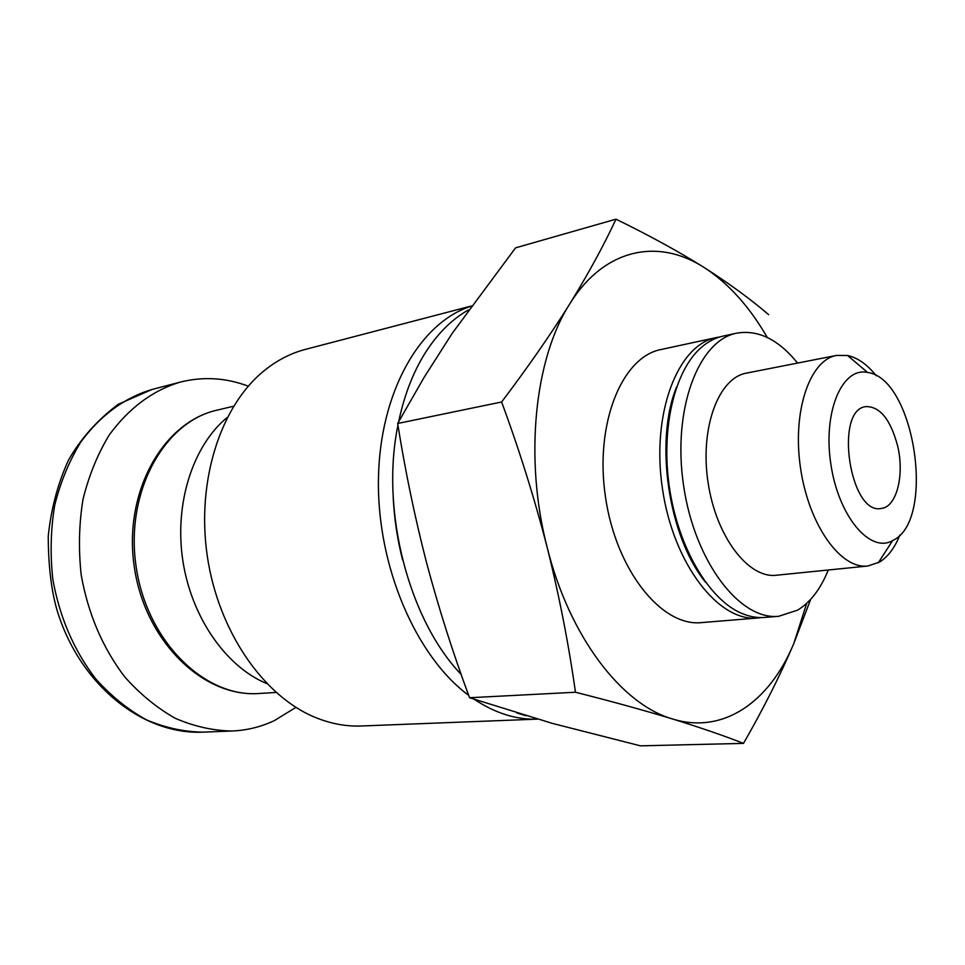 <?xml version="1.0" encoding="UTF-8"?>
<svg xmlns="http://www.w3.org/2000/svg" width="965" height="965" viewBox="0 0 965 965"><rect width="100%" height="100%" fill="white"/><g stroke="black" fill="none" stroke-linecap="round" stroke-linejoin="round"><path stroke-width="1.45" d="M501.619 401.995C519.339 449.98 534.538 498.507 547.215 547.565C559.338 596.261 568.747 644.487 575.466 692.243C612.16 701.531 644.524 710.445 672.533 718.973C700.132 727.526 723.786 735.656 743.508 743.388L640.434 745.836L552.282 723.364L469.557 697.731C453.152 653.607 438.834 608.662 426.614 562.872C414.841 517.409 405.204 470.944 397.677 423.478L423.949 377.653L452.187 333.371L515.575 247.848L615.984 219.164C603.813 245.339 588.385 273.65 569.664 304.084C550.557 334.638 527.867 367.279 501.619 401.995L397.677 423.478M525.973 715.74L516.806 712.966M461.173 674.451C408.69 619.699 380.282 510.28 397.954 425.191M398.654 421.693C404.757 393.032 414.54 368.678 428.014 348.642C439.787 331.369 453.273 318.474 468.471 309.922M402.598 559.905C397.266 539.037 394.13 517.843 393.165 496.324M471.27 306.026L305.398 349.39C290.658 353.238 276.822 360.415 263.903 370.922C220.575 406.072 196.136 481.173 207.33 556.383C218.452 631.605 263.65 696.368 315.302 717.429C330.718 723.726 346.037 726.585 361.272 725.994L537.481 719.13C516.432 719.89 495.359 713.28 474.261 699.311M468.688 695.343C415.951 656.55 376.905 566.057 378.449 478.869C379.812 391.597 420.257 322.238 471.125 306.231M266.461 683.473C225.786 666.501 191.191 617.021 182.747 560.026C174.279 503.042 193.024 445.637 227.016 417.604M295.929 707.369L274.458 720.553C261.105 726.874 246.968 730.372 232.07 731.012C213.084 730.686 194.206 726.464 175.413 718.37C157.054 708.057 140.154 694.209 124.702 676.839C102.676 647.877 88.189 613.957 81.217 575.092C78.406 549.423 78.985 524.248 82.954 499.581C88.804 475.769 97.549 454.262 109.202 435.034C128.9 408.099 152.603 390.451 180.298 382.092C203.241 376.374 225.907 377.737 248.27 386.169M743.508 743.388C763.387 708.744 780.118 675.548 793.688 643.812L810.697 599.301M575.466 692.243L469.557 697.731M768.647 314.674C750.722 299.259 729.226 283.541 704.148 267.51C678.684 251.563 649.288 235.448 615.984 219.164M893.481 540.159L892.613 540.641C869.972 553.645 838.344 516.203 830.817 463.888C822.831 411.633 842.228 366.628 867.656 372.478C914.374 378.292 936.014 519.11 893.481 540.159M897.643 445.999C904.675 475.13 896.606 507.204 881.238 508.459C849.707 515.467 833.917 409.027 866.124 406.591C880.14 406.579 890.647 419.715 897.643 445.999M899.875 535.044C894.724 547.891 887.909 556.914 879.404 562.125L867.837 566.009C840.756 569.507 808.815 525.081 800.576 468.363C792 411.705 809.659 359.921 836.583 355.409L847.56 355.494C857.632 357.713 867.197 364.456 876.232 375.735M867.837 566.009L776.379 575.236C748.321 578.783 715.885 536.407 708.008 482.102C699.782 427.845 718.515 377.882 746.403 373.129L836.583 355.409M828.26 570.001C820.745 588.819 810.516 602.196 797.585 610.145L778.707 616.285C739.974 620.604 694.679 561.859 683.606 485.721C672.098 409.655 698.383 340.283 736.693 333.166C758.188 329.511 778.478 339.475 797.56 363.069M778.707 616.285L764.75 617.431C757.006 618.058 749.093 616.611 741.024 613.065C708.72 599.036 678.262 547.444 669.469 487.82C660.579 428.207 674.74 369.993 701.579 347.195C708.274 341.453 715.427 337.774 723.014 336.122L736.693 333.166M705.499 582.172C668.419 536.673 654.282 441.367 676.549 387.062M761.276 617.576L757.839 617.998C718.828 622.316 673.425 564.211 662.473 488.857C651.073 413.563 677.659 344.782 716.235 337.593L719.661 336.99M757.839 617.998L701.495 622.606C661.809 626.936 616.153 570.556 605.525 497.301C594.428 424.118 621.75 356.929 660.977 349.535L716.235 337.593M806.728 603.294L793.688 643.812C769.672 701.567 723.545 734.751 672.533 718.973C621.858 704.607 569.422 636.924 547.215 547.565C524.055 458.749 534.538 358.703 569.664 304.084C604.295 247.981 658.371 237.897 704.148 267.51C728.322 283.179 749.371 306.496 767.284 337.473M276.087 692.46L259.03 693.497C204.954 697.828 146.945 641.544 136.174 566.938C124.823 492.415 163.99 421.717 217.004 410.161L233.614 406.205M232.07 731.012L202.783 732.158C183.845 731.844 165.027 727.719 146.306 719.781C128.043 709.673 111.228 696.091 95.885 679.058C74.028 650.675 59.673 617.419 52.822 579.302C50.084 554.127 50.711 529.423 54.703 505.202C60.578 481.825 69.335 460.679 80.976 441.765C100.65 415.252 124.304 397.833 151.939 389.498L180.298 382.092M259.03 693.497C203.193 697.671 145.088 641.315 134.34 567.203C123.122 493.175 162.337 422.393 217.004 410.161M202.783 732.158C141.65 734.787 79.178 683.883 56.959 609.904C51.229 589.88 48.334 565.309 48.25 536.166C51.073 508.917 57.804 483.61 68.443 460.221C80.758 438.629 97.381 419.968 118.309 404.239L151.939 389.498M867.656 372.478L847.56 355.494M892.613 540.641L878.307 562.74"/></g></svg>

